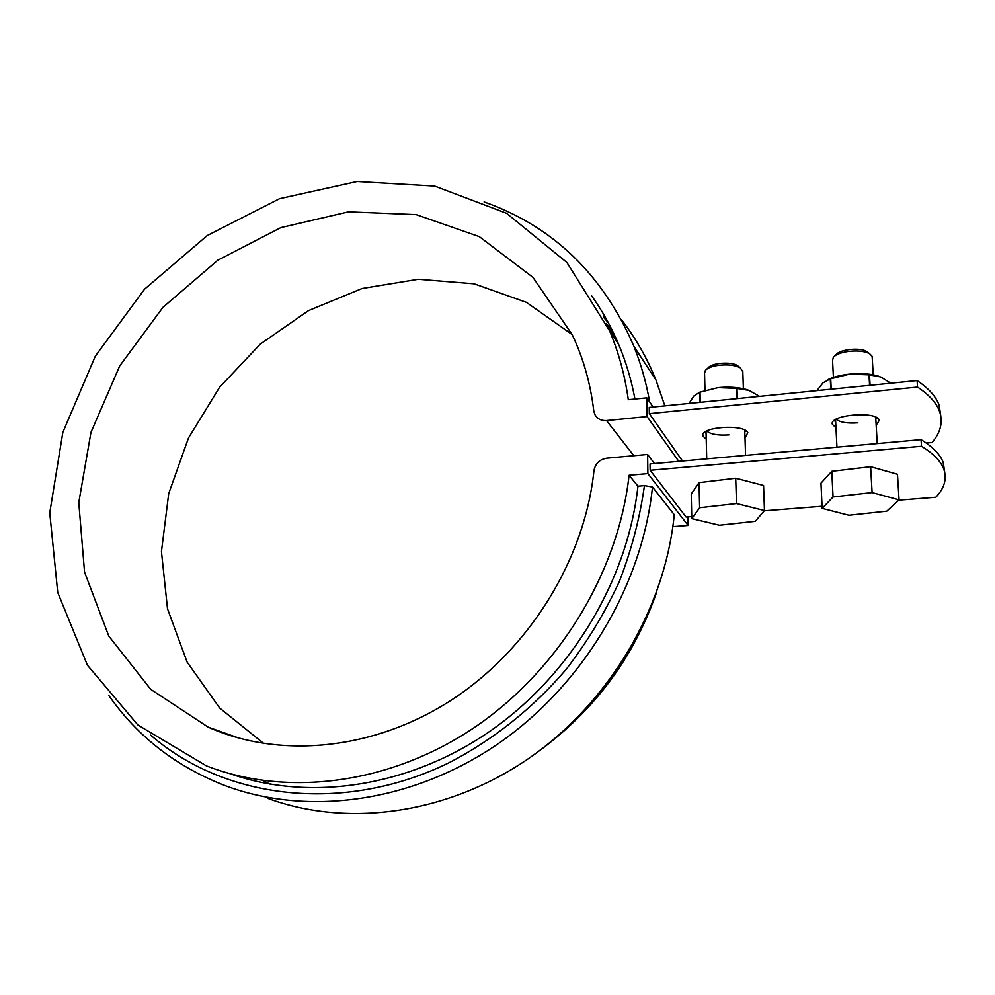 <?xml version="1.0" encoding="UTF-8"?>
<svg xmlns="http://www.w3.org/2000/svg" width="995" height="995" viewBox="0 0 995 995"><rect width="100%" height="100%" fill="white"/><g stroke="black" fill="none" stroke-linecap="round" stroke-linejoin="round"><path stroke-width="1.49" d="M943.26 462.526C940.287 454.566 932.887 446.929 921.059 439.641L650.058 463.931L650.158 470.287L921.507 446.282C933.347 453.509 940.748 461.071 943.72 468.943L943.26 462.526L944.74 472.364M939.205 405.4C936.208 396.756 928.845 388.485 917.104 380.575L649.25 407.428L649.337 413.646L917.539 387.067C929.293 394.915 936.656 403.112 939.653 411.694L939.205 405.4L940.748 415.748M877.279 418.049L875.811 419.119M835.651 421.507L834.096 420.624M746.188 430.959L744.807 431.905M706.077 433.173L704.634 432.315M229.484 735.33L228.228 734.298L229.484 735.33M650.158 470.287L686.065 517.014L691.736 516.567M764.222 510.833L822.057 506.256M898.734 500.187L935.872 497.251C944.541 488.072 947.153 478.645 943.72 468.943M926.258 443.036L932.091 442.514C940.598 432.514 943.123 422.241 939.653 411.694M745.006 437.924L747.83 432.651C743.974 423.559 698.938 427.029 702.918 436.021L706.226 439.168M876.172 425.263L879.257 420.325C877.117 410.437 827.952 414.915 832.467 424.479L835.962 427.639M917.104 380.575L917.539 387.067M921.059 439.641L921.507 446.282M654.449 463.533L647.621 454.454L606.763 458.197C599.562 459.441 595.308 463.583 593.965 470.647C584.674 559.252 529.875 648.728 452.091 699.647C374.145 750.392 279.869 759.197 208.129 727.121L150.73 689.348L108.791 636.066L84.55 572.125L78.767 502.587L90.968 432.327L119.736 365.899L162.931 307.356L217.743 260.255L280.864 227.606L348.461 211.848L416.184 214.621L479.316 236.623L532.922 277.331L572.187 334.656C583.294 358.063 590.483 383.423 593.754 410.761L594.848 414.48C597.286 418.833 601.179 420.873 606.527 420.574L647.086 416.569L678.752 461.357M150.631 735.118C224.435 799.172 342.554 814.221 448.011 763.252C492.513 740.479 533.009 708.303 566.516 668.938C587.485 641.551 605.097 612.398 619.363 581.478C631.539 549.924 639.897 517.972 644.449 485.622L652.484 487.015C642.36 585.321 583.381 684.821 498.284 743.651C413 802.268 308.487 816.485 226.039 785.988C176.836 767.12 137.745 736.909 108.741 695.393M647.621 454.454L647.882 473.608L629.089 475.262C618.243 572.287 558.941 670.244 474.416 727.482C389.704 784.533 286.697 797.231 206.351 765.851L137.87 724.969L87.411 665.195L57.735 592.46L49.75 512.885L62.847 432.352L95.284 356.222L144.499 289.234L207.234 235.541L279.607 198.677L357.118 181.525L434.678 186.102L506.604 213.303L566.889 262.481L609.686 331.049C618.703 352.553 624.91 375.438 628.305 399.729L646.825 397.838L647.086 416.569M687.968 516.865L688.154 525.459L647.882 473.608M649.337 413.646L682.508 461.021M653.143 407.042L646.825 397.838M688.154 525.459L672.844 526.641M656.277 593.207C633.566 657.77 594.425 710.418 538.855 751.163M270.13 784.184L263.439 780.926M606.701 323.972L611.975 329.78M263.862 743.588L219.659 708.017L187.097 662.036L167.508 608.803L161.439 551.591L168.702 493.644L188.503 437.949L219.584 387.279L260.28 344.108L308.574 310.577L362.118 288.5L418.248 279.272L474.068 283.799L526.43 302.368L572.137 334.544M230.678 773.911C309.967 801.721 409.43 787.082 490.498 730.865C571.379 674.448 627.621 579.923 637.957 486.182L629.089 475.262M634.959 399.045C631.352 379.854 625.905 361.62 618.641 344.32C611.216 326.746 602.137 310.49 591.403 295.527M608.579 323.164L603.256 316.932M637.957 486.182L644.449 485.622M267.842 798.388C347.23 827.666 447.116 814.32 528.245 758.775C609.176 703.017 664.983 608.53 674.262 514.701L652.484 487.015M649.673 401.992C646.228 382.515 640.967 363.959 633.89 346.31C602.796 274.359 552.859 226.238 484.092 201.935M664.859 405.873L655.954 379.99C647.011 357.976 635.569 337.939 621.601 319.892M699.037 482.65L691.226 493.993L691.786 518.631L719.46 525.236L755.292 521.318L764.471 510.534L763.575 485.485L735.715 478.234L699.037 482.65L699.634 507.748L691.786 518.631M742.817 371.794L740.379 367.876C734.969 365.065 727.482 364.245 717.905 365.401C711.748 366.384 707.594 368.038 705.418 370.339L704.547 373.237L704.97 390.127M738.725 366.583L737.482 365.6C731.424 361.446 711.935 362.839 708.378 367.652L706.624 369.244M764.471 510.534L736.499 503.557L699.634 507.748M736.499 503.557L735.715 478.234M831.783 471.319L820.962 483.184L822.156 508.37L848.922 515.248L886.806 511.156L899.07 499.876L897.478 474.267L870.625 466.692L831.783 471.319L833.051 496.99L822.156 508.37M872.217 357.64L872.142 356.347L869.543 353.635C864.307 351.073 857.031 350.377 847.715 351.546C840.601 352.69 835.812 354.593 833.375 357.267L832.554 360.302L833.412 377.416M867.789 352.367L866.471 351.409C860.041 347.317 839.929 349.369 836.372 354.444L834.668 356.048M899.07 499.876L872.105 492.587L833.051 496.99M872.105 492.587L870.625 466.692M698.9 392.453L718.129 387.615L736.499 388.373L749.011 390.388L745.976 389.393C737.892 387.229 728.614 386.645 718.129 387.615L699.634 392.229L699.883 402.353M689.025 403.448L693.876 395.985L699.634 392.229M706.674 431.009C710.666 434.317 718.091 435.611 728.974 434.902M736.499 388.373L736.822 398.647M737.009 388.423L737.332 398.597M749.011 390.388L759.521 396.371M700.032 392.092L700.281 402.316M878.622 376.197L875.787 375.389C868.2 373.598 859.481 373.175 849.63 374.12L830.278 378.896L830.788 389.232M870.09 385.289L869.493 374.879L849.63 374.12C840.8 375.078 833.561 376.918 827.915 379.63M816.907 390.625L822.964 382.876L830.278 378.896M836.173 419.206C839.967 422.353 847.205 423.559 857.889 422.825M868.983 374.841L869.593 385.339M869.493 374.879L880.799 377.005L890.823 383.212M830.713 378.747L831.235 389.182M606.527 420.574L633.84 455.722M702.893 434.715L702.918 436.021M606.341 323.437L617.46 341.571L606.341 323.437M832.392 423.111L832.467 424.479M609.686 331.049L618.641 344.32M633.89 346.31L655.954 379.99M239.521 738.34L208.129 727.121M706.027 431.37L706.724 458.844M742.78 370.563L743.377 388.734M744.745 430.101L745.578 455.362M737.482 365.6L740.379 367.876M835.551 419.567L836.957 447.178M872.142 356.347L873.224 374.829M875.699 417.166L877.242 443.559M866.471 351.409L869.543 353.635"/></g></svg>
